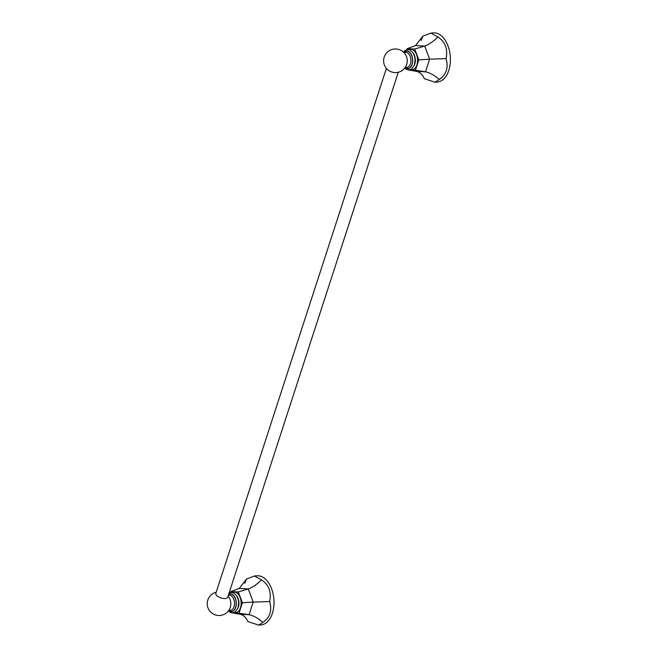 <?xml version="1.0" encoding="UTF-8"?>
<svg xmlns="http://www.w3.org/2000/svg" width="658" height="658" viewBox="0 0 658 658"><rect width="100%" height="100%" fill="white"/><g stroke="black" fill="none" stroke-linecap="round" stroke-linejoin="round"><path stroke-width="0.99" d="M406.94 49.589L407.244 48.651L415.593 45.566L422.905 36.132L430.867 33.114L437.874 36.947C445.31 41.931 448.032 49.161 446.05 58.628C448.641 67.651 446.387 74.601 439.273 79.495L434.979 82.209L424.311 78.68C422.675 74.708 420.051 72.257 416.44 71.327L425.496 71.821C430.019 72.799 434.609 75.357 439.273 79.495M407.244 48.651L414.713 49.062L418.792 59.878L415.412 70.283L409.095 69.937M410.756 69.534A10.257 6.202 -94.8 0 0 416.892 64.871A10.257 6.202 -94.8 0 0 415.955 53.298A10.257 6.202 -94.8 0 0 409.087 49.638M414.713 49.062L424.649 46.06C429.082 44.456 433.49 41.421 437.874 36.947M421.095 40.483L422.905 36.132M434.979 82.209L437.488 81.995A24.634 14.895 -94.8 0 0 450.204 63.604A24.634 14.895 -94.8 0 0 442.209 36.577A24.634 14.895 -94.8 0 0 433.367 32.9L430.867 33.114M416.44 71.327L408.141 69.896M415.412 70.283L425.496 71.821L429.6 59.187L446.05 58.628M418.792 59.878L429.6 59.187L424.649 46.06L415.593 45.566M406.743 64.155A7.509 4.54 -94.8 0 0 407.088 62.74A7.509 4.54 -94.8 0 0 406.603 56.95A11.819 11.819 0 0 0 384.19 57.147A11.819 11.819 0 0 0 388.524 70.39A6.259 2.846 -162 0 0 395.384 72.619A11.819 11.819 0 0 0 407.088 62.74M386.378 68.399L215.84 593.269A6.259 2.846 18 0 0 216.827 595.622A6.259 2.846 18 0 0 223.144 598.426A6.259 2.846 18 0 0 227.742 597.143L398.287 72.265M228.079 596.099A11.819 11.819 0 0 1 230.201 599.841A7.509 4.54 85.2 0 1 230.687 605.64A11.819 11.819 0 0 1 215.38 614.934A11.819 11.819 0 0 1 216.178 592.233M234.355 612.433A10.257 6.202 -94.8 0 0 240.491 607.77A10.257 6.202 -94.8 0 0 239.561 596.189A10.257 6.202 -94.8 0 0 232.685 592.529M230.547 592.48L230.851 591.55L238.311 591.953L242.391 602.769L239.01 613.182L232.693 612.837M230.851 591.55L239.191 588.466L246.511 579.024L254.465 576.005L261.473 579.838C268.908 584.83 271.639 592.052 269.657 601.519C272.248 610.542 269.986 617.5 262.871 622.386L258.586 625.1L247.91 621.571C246.281 617.599 243.657 615.148 240.038 614.227L249.094 614.712C253.618 615.691 258.216 618.249 262.871 622.386M231.55 612.771L240.038 614.227M239.01 613.182L249.094 614.712L253.198 602.086L269.657 601.519M242.391 602.769L253.198 602.086L248.247 588.959C252.688 587.355 257.097 584.312 261.473 579.838M238.311 591.953L248.247 588.959L239.191 588.466M244.702 583.375L246.511 579.024M258.586 625.1L261.086 624.886A24.634 14.895 -94.8 0 0 273.81 606.495A24.634 14.895 -94.8 0 0 265.807 579.476A24.634 14.895 -94.8 0 0 256.974 575.791L254.465 576.005M414.285 65.389A8.669 5.239 -94.8 0 0 414.795 64.147A8.669 5.239 85.2 0 0 413.257 53.142M405.106 67.577A8.891 5.371 -94.8 0 0 412.114 64.492A8.891 5.371 -94.8 0 0 410.666 53.388A8.891 5.371 -94.8 0 0 403.848 52.508M404.028 52.541A8.694 5.256 85.2 0 1 410.641 53.611A8.694 5.256 85.2 0 1 412.007 64.394A8.694 5.256 85.2 0 1 405.279 67.511M403.897 52.558L405.723 52.401A7.509 4.54 85.2 0 1 410.074 56.078A7.509 4.54 85.2 0 1 410.428 63.842A7.509 4.54 85.2 0 1 406.981 67.371L405.147 67.519M228.318 595.383L229.329 595.293A7.509 4.54 85.2 0 1 233.672 598.977A7.509 4.54 85.2 0 1 234.026 606.742A7.509 4.54 85.2 0 1 230.58 610.262L228.754 610.418M228.565 594.61A8.694 5.256 85.2 0 1 234.659 597.176A8.694 5.256 85.2 0 1 235.605 607.285A8.694 5.256 85.2 0 1 228.885 610.41M228.713 610.476A8.891 5.371 -94.8 0 0 235.712 607.392A8.891 5.371 -94.8 0 0 234.799 597.143A8.891 5.371 -94.8 0 0 228.655 594.339M237.892 608.28A8.669 5.239 -94.8 0 0 238.393 607.038A8.669 5.239 85.2 0 0 236.864 596.033M403.444 52.122L405.114 50.395L407.499 49.506L409.983 49.959L412.903 52.574L414.589 56.349L415.083 59.179L414.491 64.821L411.628 69.041L409.243 69.929L406.759 69.477L404.777 68.029M229.066 593.064L231.098 592.397L233.59 592.85L236.502 595.465L238.196 599.241L238.689 602.078L238.089 607.721L235.227 611.932L232.842 612.82L230.358 612.368L228.384 610.92"/></g></svg>
